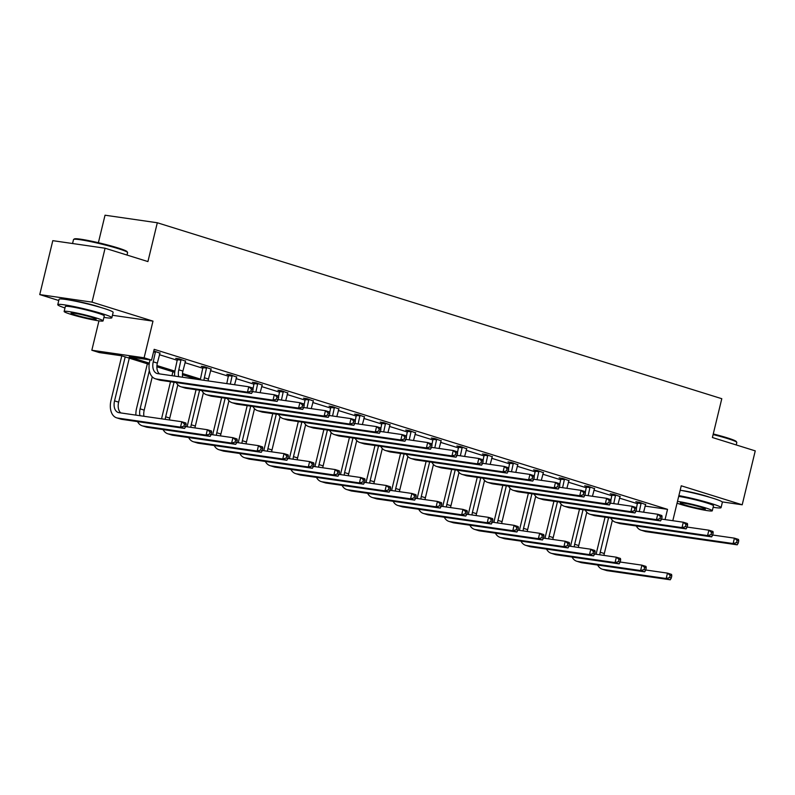 <?xml version="1.0" encoding="UTF-8"?>
<svg xmlns="http://www.w3.org/2000/svg" width="795" height="795" viewBox="0 0 795 795"><rect width="100%" height="100%" fill="white"/><g stroke="black" fill="none" stroke-linecap="round" stroke-linejoin="round"><path stroke-width="1.19" d="M72.464 300.609A17.361 1.361 13.6 0 1 97.397 306.333A17.361 1.361 13.6 0 1 100.637 307.427M681.673 490.495A17.361 1.361 13.6 0 1 706.606 496.219A17.361 1.361 13.6 0 1 709.846 497.312M722.178 501.893L742.202 504.795L681.255 485.795L672.808 520.705M105.079 248.219L92.031 302.14L39.75 294.587L52.798 240.666L105.079 248.219L147.92 261.575L157.311 222.759L721.79 398.702L712.399 437.518L755.25 450.874L742.202 504.795M149.162 364.368L121.685 355.802L99.286 352.573L91.832 350.247L144.114 357.8L151.567 360.125L129.178 356.885L149.331 363.166M98.948 320.852L91.832 350.247M39.75 294.587L58.77 300.51M98.381 242.704L105.029 215.207L157.311 222.759M185.424 361.129L179.243 358.863L175.715 358.356L177.553 358.933M236.552 377.059L230.371 374.803L226.833 374.286L228.672 374.862M287.671 392.998L281.49 390.733L277.962 390.226L279.8 390.792M338.789 408.928L332.618 406.672L329.08 406.156L330.919 406.732M389.918 424.868L383.737 422.602L380.209 422.095L382.047 422.662M441.036 440.798L434.855 438.542L431.327 438.025L433.166 438.602M492.165 456.737L485.984 454.472L482.446 453.965L484.294 454.531M543.283 472.667L537.102 470.401L533.574 469.895L535.413 470.471M594.412 488.607L588.23 486.341L584.693 485.834L586.531 486.401M645.53 504.537L639.349 502.271L635.821 501.764L637.66 502.341M159.368 354.699L177.434 360.334M184.937 362.669L203.003 368.304M210.496 370.639L228.562 376.264M236.055 378.609L254.122 384.233M261.615 386.569L279.681 392.203M287.174 394.539L305.24 400.173M312.743 402.509L330.809 408.133M338.302 410.468L356.369 416.103M363.862 418.438L381.928 424.073M389.421 426.408L407.487 432.043M414.98 434.378L433.046 440.003M440.549 442.338L458.616 447.973M466.109 450.308L484.175 455.942M491.668 458.278L509.734 463.912M517.227 466.248L535.293 471.872M542.796 474.208L560.853 479.842M568.355 482.177L586.422 487.812M593.915 490.147L611.981 495.782M619.474 498.117L637.54 503.742M645.033 506.077L667.532 509.347L154.18 349.333L151.567 360.125M619.971 496.567L613.79 494.311L610.252 493.794L612.1 494.371M568.842 480.637L562.661 478.371L559.133 477.865L560.972 478.441M517.724 464.697L511.543 462.442L508.015 461.925L509.853 462.501M466.605 448.768L460.424 446.502L456.887 445.995L458.725 446.571M415.477 432.838L409.296 430.572L405.768 430.055L407.606 430.632M364.358 416.898L358.177 414.632L354.64 414.125L356.478 414.702M313.23 400.968L307.049 398.702L303.521 398.186L305.359 398.762M262.111 385.028L255.93 382.763L252.393 382.256L254.241 382.832M210.983 369.099L204.812 366.833L201.274 366.326L203.113 366.892M159.865 353.159L153.793 350.933M112.443 315.277L152.988 321.13L92.031 302.14M152.988 321.13L144.114 357.8M667.532 509.347L665.057 519.592M156.933 365.541L174.89 371.136M182.492 373.511L200.459 379.106M197.14 379.324L182.433 374.743M174.731 372.338L156.873 366.773M645.143 506.117L643.662 512.219M641.187 502.847L639.299 511.592M645.699 504.259L643.553 512.209M636.407 508.432L637.64 502.033M712.688 535.015L734.431 538.155L738.525 539.437L738.744 540.938L737.104 540.421L736.587 542.578L738.227 543.094L738.744 540.938M738.227 543.094L737.223 544.823L646.156 531.676A16.695 10.623 107.3 0 1 645.103 531.438L641.009 530.156A16.695 10.623 107.3 0 1 636.338 525.982M737.223 544.823L733.129 543.551L642.062 530.394A16.695 10.623 107.3 0 1 641.009 530.156M736.587 542.578L733.129 543.551L734.431 538.155L737.104 540.421M641.237 503.593L637.699 503.076M596.2 554.284A16.695 10.623 107.3 0 1 596.677 551.74L605.045 517.187M612.369 520.238L604.309 553.529A11.13 7.085 -72.7 0 0 603.971 555.407M608.572 517.694L600.215 552.257A11.13 7.085 -72.7 0 0 599.798 554.801M645.739 569.985L667.482 573.125L671.576 574.407L671.795 575.908L670.155 575.391L669.629 577.548L671.268 578.064L671.795 575.908M671.268 578.064L670.274 579.794L607.459 570.721A16.695 10.623 107.3 0 1 606.406 570.482L602.312 569.21A16.695 10.623 107.3 0 1 597.651 565.036M670.274 579.794L666.17 578.521L603.365 569.449A16.695 10.623 107.3 0 1 602.312 569.21M669.629 577.548L666.17 578.521L667.482 573.125L670.155 575.391M713.264 433.961A27.149 2.127 13.6 0 1 727.167 437.816A27.149 2.127 13.6 0 1 736.279 441.523L736.776 442.328A27.825 2.176 -166.4 0 0 727.435 438.522A27.825 2.176 -166.4 0 0 713.115 434.557M736.23 444.942L736.816 442.517A27.825 2.176 -166.4 0 0 736.776 442.328M713.135 507.28A27.825 2.176 -166.4 0 0 721.055 507.647A27.825 2.176 -166.4 0 0 711.684 503.652A27.825 2.176 -166.4 0 0 678.88 495.603M721.055 507.647L722.367 502.251A27.825 2.176 -166.4 0 0 712.986 498.256A27.825 2.176 -166.4 0 0 680.182 490.217M678.682 496.418A20.034 1.57 13.6 0 1 706.735 502.937A20.034 1.57 13.6 0 1 713.493 505.809L712.29 510.768A20.034 1.57 -166.4 0 0 705.533 507.896A20.034 1.57 -166.4 0 0 677.479 501.387M677.042 503.215A20.034 1.57 -166.4 0 0 680.103 504.229A20.034 1.57 -166.4 0 0 700.763 509.446A20.034 1.57 -166.4 0 0 712.29 510.768M701.011 507.25A12.909 1.014 -166.4 0 0 687.705 503.881A12.909 1.014 -166.4 0 0 680.272 503.026A12.909 1.014 -166.4 0 0 684.624 504.875A12.909 1.014 -166.4 0 0 697.94 508.243A12.909 1.014 -166.4 0 0 705.364 509.098A12.909 1.014 -166.4 0 0 701.011 507.25M73.647 239.394L74.452 238.907A27.149 2.127 13.6 0 1 90.908 241.054A27.149 2.127 13.6 0 1 117.958 247.931A27.149 2.127 13.6 0 1 127.071 251.637L127.558 252.442A27.825 2.176 -166.4 0 0 118.226 248.636A27.825 2.176 -166.4 0 0 90.511 241.591A27.825 2.176 -166.4 0 0 73.647 239.394A27.825 2.176 -166.4 0 0 73.528 239.543L72.564 243.518M127.011 255.056L127.607 252.621A27.825 2.176 -166.4 0 0 127.558 252.442M103.926 317.394A27.825 2.176 -166.4 0 0 111.847 317.752A27.825 2.176 -166.4 0 0 102.466 313.767A27.825 2.176 -166.4 0 0 73.776 306.522A27.825 2.176 -166.4 0 0 57.767 304.674A27.825 2.176 -166.4 0 0 64.981 307.973M111.847 317.752L113.148 312.365A27.825 2.176 -166.4 0 0 103.777 308.371A27.825 2.176 -166.4 0 0 75.078 301.126A27.825 2.176 -166.4 0 0 59.069 299.278L57.767 304.674M64.137 311.461L65.339 306.502A20.034 1.57 13.6 0 1 76.867 307.834A20.034 1.57 13.6 0 1 97.527 313.051A20.034 1.57 13.6 0 1 104.274 315.923L103.072 320.882A20.034 1.57 -166.4 0 0 96.324 318.01A20.034 1.57 -166.4 0 0 75.664 312.793A20.034 1.57 -166.4 0 0 64.137 311.461A20.034 1.57 -166.4 0 0 70.894 314.333A20.034 1.57 -166.4 0 0 91.554 319.55A20.034 1.57 -166.4 0 0 103.072 320.882M91.803 317.354A12.909 1.014 -166.4 0 0 78.486 313.995A12.909 1.014 -166.4 0 0 71.063 313.141A12.909 1.014 -166.4 0 0 75.416 314.989A12.909 1.014 -166.4 0 0 88.722 318.348A12.909 1.014 -166.4 0 0 96.155 319.212A12.909 1.014 -166.4 0 0 91.803 317.354M615.628 494.878L613.74 503.623M620.14 496.289L617.993 504.239M610.848 500.462L612.08 494.063M687.128 527.055L708.872 530.195L712.966 531.467L713.185 532.968L711.545 532.461L711.028 534.618L712.658 535.124L713.185 532.968M712.658 535.124L711.664 536.864L620.597 523.706A16.695 10.623 107.3 0 1 619.544 523.468L615.449 522.186A16.695 10.623 107.3 0 1 610.779 518.012M711.664 536.864L707.57 535.582L616.503 522.424A16.695 10.623 107.3 0 1 615.449 522.186M711.028 534.618L707.57 535.582L708.872 530.195L711.545 532.461M615.668 495.623L612.14 495.116M590.069 486.918L588.181 495.653M594.581 488.319L592.434 496.269M585.289 492.493L586.521 486.093M661.569 519.085L683.312 522.226L687.407 523.498L687.625 524.998L685.986 524.491L685.459 526.648L687.099 527.155L687.625 524.998M687.099 527.155L686.105 528.894L595.038 515.736A16.695 10.623 107.3 0 1 593.984 515.498L589.88 514.226A16.695 10.623 107.3 0 1 585.219 510.042M686.105 528.894L682.001 527.612L590.933 514.464A16.695 10.623 107.3 0 1 589.88 514.226M685.459 526.648L682.001 527.612L683.312 522.226L685.986 524.491M590.109 487.653L586.581 487.146M570.641 546.314A16.695 10.623 107.3 0 1 571.118 543.77L579.485 509.217M586.799 512.278L578.75 545.559A11.13 7.085 -72.7 0 0 578.402 547.437M583.013 509.724L574.656 544.287A11.13 7.085 -72.7 0 0 574.238 546.831M620.17 562.015L641.913 565.156L646.017 566.438L646.226 567.938L644.596 567.421L644.069 569.588L645.709 570.094L646.226 567.938M645.709 570.094L644.705 571.834L581.9 562.761A16.695 10.623 107.3 0 1 580.847 562.522L576.753 561.24A16.695 10.623 107.3 0 1 572.082 557.066M644.705 571.834L640.611 570.552L577.806 561.479A16.695 10.623 107.3 0 1 576.753 561.24M644.069 569.588L640.611 570.552L641.913 565.156L644.596 567.421M545.082 538.344A16.695 10.623 107.3 0 1 545.559 535.81L553.916 501.248M561.24 504.308L553.191 537.599A11.13 7.085 -72.7 0 0 552.843 539.467M557.454 501.764L549.097 536.317A11.13 7.085 -72.7 0 0 548.679 538.871M594.61 554.055L616.354 557.196L620.448 558.468L620.666 559.968L619.027 559.461L618.51 561.618L620.15 562.125L620.666 559.968M620.15 562.125L619.146 563.864L556.341 554.791A16.695 10.623 107.3 0 1 555.288 554.552L551.193 553.27A16.695 10.623 107.3 0 1 546.523 549.097M619.146 563.864L615.052 562.582L552.247 553.509A16.695 10.623 107.3 0 1 551.193 553.27M618.51 561.618L615.052 562.582L616.354 557.196L619.027 559.461M564.51 478.948L562.612 487.693M569.021 480.349L566.875 488.309M559.72 484.523L560.952 478.123M636 511.115L657.753 514.256L661.847 515.538L662.066 517.028L660.426 516.521L659.9 518.678L661.539 519.195L662.066 517.028M661.539 519.195L660.546 520.924L569.468 507.767A16.695 10.623 107.3 0 1 568.415 507.528L564.321 506.256A16.695 10.623 107.3 0 1 559.66 502.082M660.546 520.924L656.441 519.652L565.374 506.495A16.695 10.623 107.3 0 1 564.321 506.256M659.9 518.678L656.441 519.652L657.753 514.256L660.426 516.521M564.549 479.693L561.022 479.176M519.513 530.384A16.695 10.623 107.3 0 1 520 527.84L528.357 493.278M535.681 496.338L527.632 529.629A11.13 7.085 -72.7 0 0 527.284 531.497M531.895 493.794L523.527 528.347A11.13 7.085 -72.7 0 0 523.12 530.901M569.051 546.086L590.794 549.226L594.889 550.498L595.107 551.998L593.468 551.492L592.951 553.648L594.581 554.155L595.107 551.998M594.581 554.155L593.587 555.894L530.782 546.821A16.695 10.623 107.3 0 1 529.728 546.582L525.624 545.31A16.695 10.623 107.3 0 1 520.964 541.127M593.587 555.894L589.493 554.622L526.678 545.549A16.695 10.623 107.3 0 1 525.624 545.31M592.951 553.648L589.493 554.622L590.794 549.226L593.468 551.492M538.94 470.978L537.052 479.723M543.452 472.389L541.306 480.339M534.16 476.563L535.393 470.163M610.441 503.146L632.184 506.286L636.288 507.568L636.497 509.068L634.857 508.552L634.34 510.708L635.98 511.225L636.497 509.068M635.98 511.225L634.976 512.954L543.909 499.807A16.695 10.623 107.3 0 1 542.856 499.568L538.762 498.286A16.695 10.623 107.3 0 1 534.101 494.112M634.976 512.954L630.882 511.682L539.815 498.525A16.695 10.623 107.3 0 1 538.762 498.286M634.34 510.708L630.882 511.682L632.184 506.286L634.857 508.552M538.99 471.723L535.452 471.216M493.953 522.414A16.695 10.623 107.3 0 1 494.44 519.87L502.798 485.318M510.122 488.368L502.062 521.659A11.13 7.085 -72.7 0 0 501.725 523.537M506.326 485.825L497.968 520.387A11.13 7.085 -72.7 0 0 497.551 522.931M543.492 538.116L565.235 541.256L569.329 542.538L569.548 544.038L567.908 543.522L567.382 545.678L569.021 546.195L569.548 544.038M569.021 546.195L568.028 547.924L505.213 538.851A16.695 10.623 107.3 0 1 504.159 538.613L500.065 537.341A16.695 10.623 107.3 0 1 495.404 533.167M568.028 547.924L563.933 546.652L501.118 537.579A16.695 10.623 107.3 0 1 500.065 537.341M567.382 545.678L563.933 546.652L565.235 541.256L567.908 543.522M513.381 463.008L511.493 471.753M517.893 464.419L515.746 472.369M508.601 468.593L509.833 462.193M584.881 495.186L606.625 498.326L610.719 499.598L610.938 501.098L609.298 500.592L608.781 502.748L610.421 503.255L610.938 501.098M610.421 503.255L609.417 504.994L518.35 491.837A16.695 10.623 107.3 0 1 517.297 491.598L513.202 490.326A16.695 10.623 107.3 0 1 508.532 486.142M609.417 504.994L605.323 503.712L514.256 490.565A16.695 10.623 107.3 0 1 513.202 490.326M608.781 502.748L605.323 503.712L606.625 498.326L609.298 500.592M513.431 463.753L509.893 463.247M468.394 514.444A16.695 10.623 107.3 0 1 468.871 511.91L477.239 477.348M484.553 480.409L476.503 513.689A11.13 7.085 -72.7 0 0 476.155 515.567M480.766 477.855L472.409 512.417A11.13 7.085 -72.7 0 0 471.991 514.961M517.923 530.146L539.676 533.296L543.77 534.568L543.989 536.069L542.349 535.562L541.822 537.718L543.462 538.225L543.989 536.069M543.462 538.225L542.468 539.964L479.653 530.891A16.695 10.623 107.3 0 1 478.6 530.653L474.506 529.371A16.695 10.623 107.3 0 1 469.845 525.197M542.468 539.964L538.364 538.682L475.559 529.609A16.695 10.623 107.3 0 1 474.506 529.371M541.822 537.718L538.364 538.682L539.676 533.296L542.349 535.562M487.822 455.048L485.934 463.783M492.334 456.449L490.187 464.399M483.042 460.623L484.274 454.223M559.322 487.216L581.066 490.356L585.16 491.628L585.378 493.129L583.739 492.622L583.222 494.778L584.852 495.285L585.378 493.129M584.852 495.285L583.858 497.024L492.791 483.867A16.695 10.623 107.3 0 1 491.737 483.628L487.643 482.356A16.695 10.623 107.3 0 1 482.972 478.173M583.858 497.024L579.764 495.742L488.696 482.595A16.695 10.623 107.3 0 1 487.643 482.356M583.222 494.778L579.764 495.742L581.066 490.356L583.739 492.622M487.862 455.783L484.334 455.277M442.835 506.475A16.695 10.623 107.3 0 1 443.312 503.941L451.679 469.378M458.993 472.439L450.944 505.729A11.13 7.085 -72.7 0 0 450.596 507.598M455.207 469.895L446.85 504.447A11.13 7.085 -72.7 0 0 446.432 507.001M492.363 522.186L514.107 525.326L518.211 526.598L518.419 528.099L516.78 527.592L516.263 529.748L517.903 530.255L518.419 528.099M517.903 530.255L516.899 531.994L454.094 522.921A16.695 10.623 107.3 0 1 453.041 522.683L448.946 521.401A16.695 10.623 107.3 0 1 444.276 517.227M516.899 531.994L512.805 530.712L450 521.639A16.695 10.623 107.3 0 1 448.946 521.401M516.263 529.748L512.805 530.712L514.107 525.326L516.78 527.592M462.263 447.078L460.365 455.823M466.774 448.489L464.628 456.439M457.483 452.653L458.705 446.253M533.763 479.246L555.506 482.386L559.601 483.668L559.819 485.169L558.179 484.652L557.653 486.808L559.292 487.325L559.819 485.169M559.292 487.325L558.299 489.054L467.231 475.907A16.695 10.623 107.3 0 1 466.178 475.668L462.074 474.386A16.695 10.623 107.3 0 1 457.413 470.213M558.299 489.054L554.194 487.782L463.127 474.625A16.695 10.623 107.3 0 1 462.074 474.386M557.653 486.808L554.194 487.782L555.506 482.386L558.179 484.652M462.302 447.824L458.775 447.307M417.276 498.515A16.695 10.623 107.3 0 1 417.753 495.971L426.11 461.418M433.434 464.469L425.385 497.759A11.13 7.085 -72.7 0 0 425.037 499.638M429.648 461.925L421.28 496.478A11.13 7.085 -72.7 0 0 420.873 499.031M466.804 514.216L488.547 517.356L492.642 518.638L492.86 520.129L491.221 519.622L490.704 521.778L492.344 522.285L492.86 520.129M492.344 522.285L491.34 524.024L428.535 514.951A16.695 10.623 107.3 0 1 427.481 514.713L423.387 513.441A16.695 10.623 107.3 0 1 418.717 509.257M491.34 524.024L487.246 522.752L424.441 513.679A16.695 10.623 107.3 0 1 423.387 513.441M490.704 521.778L487.246 522.752L488.547 517.356L491.221 519.622M436.703 439.108L434.805 447.853M441.215 440.519L439.069 448.469M431.914 444.693L433.146 438.293M508.194 471.276L529.937 474.416L534.041 475.698L534.26 477.199L532.62 476.682L532.094 478.838L533.733 479.355L534.26 477.199M533.733 479.355L532.73 481.084L441.662 467.937A16.695 10.623 107.3 0 1 440.609 467.699L436.515 466.417A16.695 10.623 107.3 0 1 431.854 462.243M532.73 481.084L528.635 479.812L437.568 466.655A16.695 10.623 107.3 0 1 436.515 466.417M532.094 478.838L528.635 479.812L529.937 474.416L532.62 476.682M436.743 439.854L433.215 439.347M391.706 490.545A16.695 10.623 107.3 0 1 392.193 488.001L400.551 453.448M407.875 456.499L399.815 489.79A11.13 7.085 -72.7 0 0 399.478 491.668M404.089 453.955L395.721 488.518A11.13 7.085 -72.7 0 0 395.314 491.062M441.245 506.246L462.988 509.386L467.082 510.668L467.301 512.169L465.661 511.652L465.145 513.808L466.774 514.325L467.301 512.169M466.774 514.325L465.781 516.054L402.976 506.981A16.695 10.623 107.3 0 1 401.922 506.743L397.818 505.471A16.695 10.623 107.3 0 1 393.157 501.297M465.781 516.054L461.686 514.782L398.871 505.709A16.695 10.623 107.3 0 1 397.818 505.471M465.145 513.808L461.686 514.782L462.988 509.386L465.661 511.652M411.134 431.148L409.246 439.883M415.646 432.55L413.499 440.5M406.354 436.723L407.587 430.324M482.635 463.316L504.378 466.456L508.472 467.728L508.691 469.229L507.051 468.722L506.534 470.878L508.174 471.385L508.691 469.229M508.174 471.385L507.17 473.124L416.103 459.967A16.695 10.623 107.3 0 1 415.05 459.729L410.955 458.457A16.695 10.623 107.3 0 1 406.295 454.273M507.17 473.124L503.076 471.842L412.009 458.695A16.695 10.623 107.3 0 1 410.955 458.457M506.534 470.878L503.076 471.842L504.378 466.456L507.051 468.722M411.184 431.884L407.646 431.377M385.575 423.178L383.687 431.923M390.087 424.58L387.94 432.53M380.795 428.753L382.027 422.354M457.075 455.346L478.819 458.486L482.913 459.758L483.131 461.259L481.492 460.752L480.975 462.909L482.615 463.415L483.131 461.259M482.615 463.415L481.611 465.154L390.544 451.997A16.695 10.623 107.3 0 1 389.49 451.759L385.396 450.487A16.695 10.623 107.3 0 1 380.726 446.303M481.611 465.154L477.517 463.873L386.45 450.725A16.695 10.623 107.3 0 1 385.396 450.487M480.975 462.909L477.517 463.873L478.819 458.486L481.492 460.752M385.625 423.914L382.087 423.407M360.016 415.209L358.128 423.954M364.527 416.62L362.381 424.57M355.236 420.784L356.468 414.384M431.516 447.376L453.259 450.517L457.354 451.798L457.572 453.299L455.933 452.782L455.406 454.939L457.046 455.456L457.572 453.299M457.046 455.456L456.052 457.185L364.984 444.037A16.695 10.623 107.3 0 1 363.931 443.799L359.837 442.517A16.695 10.623 107.3 0 1 355.166 438.343M456.052 457.185L451.958 455.913L360.89 442.755A16.695 10.623 107.3 0 1 359.837 442.517M455.406 454.939L451.958 455.913L453.259 450.517L455.933 452.782M360.055 415.954L356.528 415.437M334.457 407.239L332.558 415.984M338.968 408.65L336.822 416.6M329.677 412.824L330.899 406.424M405.957 439.406L427.7 442.547L431.794 443.829L432.013 445.329L430.373 444.812L429.847 446.969L431.486 447.486L432.013 445.329M431.486 447.486L430.493 449.215L339.425 436.067A16.695 10.623 107.3 0 1 338.372 435.829L334.268 434.547A16.695 10.623 107.3 0 1 329.607 430.373M430.493 449.215L426.388 447.943L335.321 434.786A16.695 10.623 107.3 0 1 334.268 434.547M429.847 446.969L426.388 447.943L427.7 442.547L430.373 444.812M334.496 407.984L330.968 407.477M308.897 399.279L306.999 408.014M313.409 400.68L311.262 408.63M304.107 404.854L305.34 398.454M380.388 431.447L402.131 434.587L406.235 435.859L406.444 437.359L404.814 436.853L404.287 439.009L405.927 439.516L406.444 437.359M405.927 439.516L404.923 441.255L313.856 428.098A16.695 10.623 107.3 0 1 312.803 427.859L308.708 426.587A16.695 10.623 107.3 0 1 304.048 422.403M404.923 441.255L400.829 439.973L309.762 426.826A16.695 10.623 107.3 0 1 308.708 426.587M404.287 439.009L400.829 439.973L402.131 434.587L404.814 436.853M308.937 400.014L305.409 399.507M283.328 391.309L281.44 400.054M287.84 392.71L285.693 400.66M278.548 396.884L279.78 390.484M354.828 423.477L376.572 426.617L380.666 427.889L380.885 429.389L379.245 428.883L378.728 431.039L380.368 431.546L380.885 429.389M380.368 431.546L379.364 433.285L288.297 420.128A16.695 10.623 107.3 0 1 287.243 419.889L283.149 418.617A16.695 10.623 107.3 0 1 278.488 414.434M379.364 433.285L375.27 432.003L284.203 418.856A16.695 10.623 107.3 0 1 283.149 418.617M378.728 431.039L375.27 432.003L376.572 426.617L379.245 428.883M283.378 392.044L279.84 391.538M257.769 383.339L255.881 392.084M262.28 384.75L260.134 392.7M252.989 388.914L254.221 382.514M329.269 415.507L351.012 418.647L355.107 419.929L355.325 421.43L353.686 420.913L353.169 423.069L354.809 423.586L355.325 421.43M354.809 423.586L353.805 425.315L262.738 412.168A16.695 10.623 107.3 0 1 261.684 411.929L257.59 410.647A16.695 10.623 107.3 0 1 252.919 406.474M353.805 425.315L349.711 424.043L258.643 410.886A16.695 10.623 107.3 0 1 257.59 410.647M353.169 423.069L349.711 424.043L351.012 418.647L353.686 420.913M257.819 384.084L254.281 383.568M232.21 375.369L230.321 384.114M236.721 376.78L234.575 384.73M226.784 383.607L228.662 374.554M303.71 407.537L325.453 410.677L329.547 411.959L329.766 413.46L328.126 412.943L327.6 415.099L329.239 415.616L329.766 413.46M329.239 415.616L328.246 417.345L237.178 404.198A16.695 10.623 107.3 0 1 236.125 403.959L232.021 402.677A16.695 10.623 107.3 0 1 227.36 398.504M328.246 417.345L324.151 416.073L233.084 402.916A16.695 10.623 107.3 0 1 232.021 402.677M327.6 415.099L324.151 416.073L325.453 410.677L328.126 412.943M232.249 376.115L228.721 375.608M206.65 367.409L204.365 377.754A11.13 7.085 -72.7 0 0 203.947 380.308M211.162 368.81L208.459 379.036A11.13 7.085 -72.7 0 0 208.121 380.904M200.35 379.791A16.695 10.623 107.3 0 1 200.837 377.247L203.093 366.584M278.141 399.577L299.894 402.717L303.988 403.989L304.207 405.49L302.567 404.983L302.04 407.139L303.68 407.646L304.207 405.49M303.68 407.646L302.686 409.385L211.619 396.228A16.695 10.623 107.3 0 1 210.556 395.99L206.462 394.717A16.695 10.623 107.3 0 1 201.801 390.534M302.686 409.385L298.582 408.103L207.515 394.956A16.695 10.623 107.3 0 1 206.462 394.717M302.04 407.139L298.582 408.103L299.894 402.717L302.567 404.983M206.69 368.145L203.162 367.638M181.081 359.439L178.805 369.794A11.13 7.085 -72.7 0 0 178.696 376.661M185.603 360.841L182.9 371.066A11.13 7.085 -72.7 0 0 182.641 377.228M174.602 376.065A16.695 10.623 107.3 0 1 175.268 369.278L177.533 358.615M252.581 391.607L274.325 394.747L278.429 396.019L278.638 397.52L277.008 397.013L276.481 399.17L278.121 399.676L278.638 397.52M278.121 399.676L277.117 401.415L186.05 388.258A16.695 10.623 107.3 0 1 184.996 388.02L180.902 386.748A16.695 10.623 107.3 0 1 176.242 382.574M277.117 401.415L273.023 400.143L181.956 386.986A16.695 10.623 107.3 0 1 180.902 386.748M276.481 399.17L273.023 400.143L274.325 394.747L277.008 397.013M181.131 360.175L177.593 359.668M366.147 482.575A16.695 10.623 107.3 0 1 366.634 480.041L374.992 445.478M382.316 448.539L374.256 481.82A11.13 7.085 -72.7 0 0 373.918 483.698M378.519 445.985L370.162 480.548A11.13 7.085 -72.7 0 0 369.745 483.092M415.686 498.286L437.429 501.426L441.523 502.698L441.742 504.199L440.102 503.692L439.575 505.849L441.215 506.355L441.742 504.199M441.215 506.355L440.221 508.094L377.406 499.022A16.695 10.623 107.3 0 1 376.353 498.783L372.259 497.501A16.695 10.623 107.3 0 1 367.598 493.327M440.221 508.094L436.117 506.812L373.312 497.74A16.695 10.623 107.3 0 1 372.259 497.501M439.575 505.849L436.117 506.812L437.429 501.426L440.102 503.692M340.588 474.605A16.695 10.623 107.3 0 1 341.065 472.071L349.432 437.508M356.746 440.569L348.697 473.86A11.13 7.085 -72.7 0 0 348.349 475.728M352.96 438.025L344.603 472.578A11.13 7.085 -72.7 0 0 344.185 475.132M390.116 490.316L411.87 493.457L415.964 494.728L416.183 496.229L414.543 495.722L414.016 497.879L415.656 498.385L416.183 496.229M415.656 498.385L414.652 500.125L351.847 491.052A16.695 10.623 107.3 0 1 350.794 490.813L346.7 489.531A16.695 10.623 107.3 0 1 342.039 485.357M414.652 500.125L410.558 498.843L347.753 489.77A16.695 10.623 107.3 0 1 346.7 489.531M414.016 497.879L410.558 498.843L411.87 493.457L414.543 495.722M315.029 466.645A16.695 10.623 107.3 0 1 315.506 464.101L323.863 429.548M331.187 432.599L323.138 465.89A11.13 7.085 -72.7 0 0 322.79 467.768M327.401 430.055L319.043 464.608A11.13 7.085 -72.7 0 0 318.626 467.162M364.557 482.346L386.3 485.487L390.405 486.769L390.613 488.259L388.974 487.752L388.457 489.909L390.097 490.426L390.613 488.259M390.097 490.426L389.093 492.155L326.288 483.082A16.695 10.623 107.3 0 1 325.234 482.843L321.14 481.571A16.695 10.623 107.3 0 1 316.47 477.388M389.093 492.155L384.999 490.883L322.194 481.81A16.695 10.623 107.3 0 1 321.14 481.571M388.457 489.909L384.999 490.883L386.3 485.487L388.974 487.752M289.469 458.675A16.695 10.623 107.3 0 1 289.946 456.131L298.304 421.579M305.628 424.639L297.578 457.92A11.13 7.085 -72.7 0 0 297.231 459.798M301.842 422.085L293.474 456.648A11.13 7.085 -72.7 0 0 293.067 459.192M338.998 474.377L360.741 477.517L364.835 478.799L365.054 480.299L363.414 479.783L362.898 481.939L364.537 482.456L365.054 480.299M364.537 482.456L363.534 484.185L300.729 475.112A16.695 10.623 107.3 0 1 299.675 474.873L295.571 473.601A16.695 10.623 107.3 0 1 290.91 469.428M363.534 484.185L359.439 482.913L296.634 473.84A16.695 10.623 107.3 0 1 295.571 473.601M362.898 481.939L359.439 482.913L360.741 477.517L363.414 479.783M263.9 450.705A16.695 10.623 107.3 0 1 264.387 448.171L272.745 413.609M280.069 416.669L272.009 449.95A11.13 7.085 -72.7 0 0 271.671 451.828M276.272 414.116L267.915 448.678A11.13 7.085 -72.7 0 0 267.508 451.232M313.439 466.417L335.182 469.557L339.276 470.829L339.495 472.329L337.855 471.823L337.338 473.979L338.968 474.486L339.495 472.329M338.968 474.486L337.974 476.225L275.169 467.152A16.695 10.623 107.3 0 1 274.116 466.913L270.012 465.632A16.695 10.623 107.3 0 1 265.351 461.458M337.974 476.225L333.88 474.943L271.065 465.87A16.695 10.623 107.3 0 1 270.012 465.632M337.338 473.979L333.88 474.943L335.182 469.557L337.855 471.823M238.341 442.736A16.695 10.623 107.3 0 1 238.828 440.201L247.185 405.639M254.509 408.7L246.45 441.99A11.13 7.085 -72.7 0 0 246.112 443.858M250.713 406.156L242.356 440.708A11.13 7.085 -72.7 0 0 241.938 443.262M287.879 458.447L309.623 461.587L313.717 462.859L313.936 464.359L312.296 463.853L311.769 466.009L313.409 466.516L313.936 464.359M313.409 466.516L312.415 468.255L249.6 459.182A16.695 10.623 107.3 0 1 248.547 458.944L244.453 457.672A16.695 10.623 107.3 0 1 239.792 453.488M312.415 468.255L308.311 466.973L245.506 457.91A16.695 10.623 107.3 0 1 244.453 457.672M311.769 466.009L308.311 466.973L309.623 461.587L312.296 463.853M212.782 434.776A16.695 10.623 107.3 0 1 213.259 432.232L221.626 397.679M228.94 400.73L220.891 434.02A11.13 7.085 -72.7 0 0 220.543 435.899M225.154 398.186L216.797 432.738A11.13 7.085 -72.7 0 0 216.379 435.292M262.31 450.477L284.053 453.617L288.158 454.899L288.366 456.4L286.737 455.883L286.21 458.039L287.85 458.556L288.366 456.4M287.85 458.556L286.846 460.285L224.041 451.212A16.695 10.623 107.3 0 1 222.988 450.974L218.893 449.702A16.695 10.623 107.3 0 1 214.223 445.518M286.846 460.285L282.752 459.013L219.947 449.94A16.695 10.623 107.3 0 1 218.893 449.702M286.21 458.039L282.752 459.013L284.053 453.617L286.737 455.883M187.222 426.806A16.695 10.623 107.3 0 1 187.7 424.262L196.057 389.709M203.381 392.77L195.332 426.05A11.13 7.085 -72.7 0 0 194.984 427.929M199.595 390.216L191.237 424.778A11.13 7.085 -72.7 0 0 190.82 427.322M236.751 442.507L258.494 445.647L262.589 446.929L262.807 448.43L261.167 447.913L260.651 450.069L262.29 450.586L262.807 448.43M262.29 450.586L261.287 452.315L198.482 443.252A16.695 10.623 107.3 0 1 197.428 443.014L193.334 441.732A16.695 10.623 107.3 0 1 188.663 437.558M261.287 452.315L257.192 451.043L194.387 441.97A16.695 10.623 107.3 0 1 193.334 441.732M260.651 450.069L257.192 451.043L258.494 445.647L261.167 447.913M161.663 418.836A16.695 10.623 107.3 0 1 162.14 416.302L170.498 381.739M171.968 375.687L172.912 371.772M177.822 384.8L169.772 418.081A11.13 7.085 -72.7 0 0 169.424 419.959M174.035 382.246L165.668 416.809A11.13 7.085 -72.7 0 0 165.261 419.363M211.192 434.547L232.935 437.687L237.029 438.959L237.248 440.46L235.608 439.953L235.091 442.109L236.731 442.616L237.248 440.46M236.731 442.616L235.727 444.355L172.922 435.282A16.695 10.623 107.3 0 1 171.869 435.044L167.765 433.762A16.695 10.623 107.3 0 1 163.104 429.588M235.727 444.355L231.633 443.073L168.828 434A16.695 10.623 107.3 0 1 167.765 433.762M235.091 442.109L231.633 443.073L232.935 437.687L235.608 439.953M135.905 415.119A16.695 10.623 107.3 0 1 136.581 408.332L147.353 363.802M152.262 376.83L144.203 410.121A11.13 7.085 -72.7 0 0 143.945 416.282M149.341 370.669L140.109 408.839A11.13 7.085 -72.7 0 0 140.009 415.715M185.633 426.577L207.376 429.717L211.47 430.989L211.689 432.49L210.049 431.983L209.522 434.14L211.162 434.646L211.689 432.49M211.162 434.646L210.168 436.385L147.363 427.312A16.695 10.623 107.3 0 1 146.3 427.074L142.206 425.802A16.695 10.623 107.3 0 1 137.545 421.618M210.168 436.385L206.074 435.103L143.259 426.041A16.695 10.623 107.3 0 1 142.206 425.802M209.522 434.14L206.074 435.103L207.376 429.717L210.049 431.983M155.522 351.47L153.246 361.824A11.13 7.085 -72.7 0 0 156.993 373.471A11.13 7.085 -72.7 0 0 157.698 373.63L248.765 386.777L252.86 388.059L253.078 389.56L251.439 389.043L250.922 391.2L252.562 391.716L253.078 389.56M160.034 352.881L157.34 363.096A11.13 7.085 -72.7 0 0 159.517 373.889M252.562 391.716L251.558 393.446L247.464 392.173L156.396 379.016A16.695 10.623 107.3 0 1 155.343 378.778A16.695 10.623 107.3 0 1 149.708 361.308L150.056 359.906M251.558 393.446L160.491 380.298A16.695 10.623 107.3 0 1 159.437 380.06L155.343 378.778M250.922 391.2L247.464 392.173L248.765 386.777L251.439 389.043M155.572 352.215L153.554 351.917M185.603 426.686L186.129 424.53L184.49 424.013L183.963 426.17L185.603 426.686L184.609 428.416L180.505 427.144L117.7 418.071A16.695 10.623 107.3 0 1 116.646 417.832A16.695 10.623 107.3 0 1 111.012 400.362L121.784 355.832M129.287 358.177L118.644 402.151A11.13 7.085 -72.7 0 0 120.82 412.943M125.193 356.895L114.55 400.869A11.13 7.085 -72.7 0 0 118.306 412.516A11.13 7.085 -72.7 0 0 119.002 412.675L181.817 421.748L185.911 423.029L186.129 424.53M184.609 428.416L121.794 419.343A16.695 10.623 107.3 0 1 120.741 419.104L116.646 417.832M183.963 426.17L180.505 427.144L181.817 421.748L184.49 424.013M646.156 531.676L642.062 530.394M604.309 553.529L600.215 552.257M607.459 570.721L603.365 569.449M620.597 523.706L616.503 522.424M595.038 515.736L590.933 514.464M578.75 545.559L574.656 544.287M581.9 562.761L577.806 561.479M553.191 537.599L549.097 536.317M556.341 554.791L552.247 553.509M569.468 507.767L565.374 506.495M527.632 529.629L523.527 528.347M530.782 546.821L526.678 545.549M543.909 499.807L539.815 498.525M502.062 521.659L497.968 520.387M505.213 538.851L501.118 537.579M518.35 491.837L514.256 490.565M476.503 513.689L472.409 512.417M479.653 530.891L475.559 529.609M492.791 483.867L488.696 482.595M450.944 505.729L446.85 504.447M454.094 522.921L450 521.639M467.231 475.907L463.127 474.625M425.385 497.759L421.28 496.478M428.535 514.951L424.441 513.679M441.662 467.937L437.568 466.655M399.815 489.79L395.721 488.518M402.976 506.981L398.871 505.709M416.103 459.967L412.009 458.695M390.544 451.997L386.45 450.725M364.984 444.037L360.89 442.755M339.425 436.067L335.321 434.786M313.856 428.098L309.762 426.826M288.297 420.128L284.203 418.856M262.738 412.168L258.643 410.886M237.178 404.198L233.084 402.916M208.459 379.036L204.365 377.754M211.619 396.228L207.515 394.956M182.9 371.066L178.805 369.794M186.05 388.258L181.956 386.986M374.256 481.82L370.162 480.548M377.406 499.022L373.312 497.74M348.697 473.86L344.603 472.578M351.847 491.052L347.753 489.77M323.138 465.89L319.043 464.608M326.288 483.082L322.194 481.81M297.578 457.92L293.474 456.648M300.729 475.112L296.634 473.84M272.009 449.95L267.915 448.678M275.169 467.152L271.065 465.87M246.45 441.99L242.356 440.708M249.6 459.182L245.506 457.91M220.891 434.02L216.797 432.738M224.041 451.212L219.947 449.94M195.332 426.05L191.237 424.778M198.482 443.252L194.387 441.97M169.772 418.081L165.668 416.809M172.922 435.282L168.828 434M144.203 410.121L140.109 408.839M147.363 427.312L143.259 426.041M157.34 363.096L153.246 361.824M160.491 380.298L156.396 379.016M118.644 402.151L114.55 400.869M121.794 419.343L117.7 418.071"/></g></svg>
